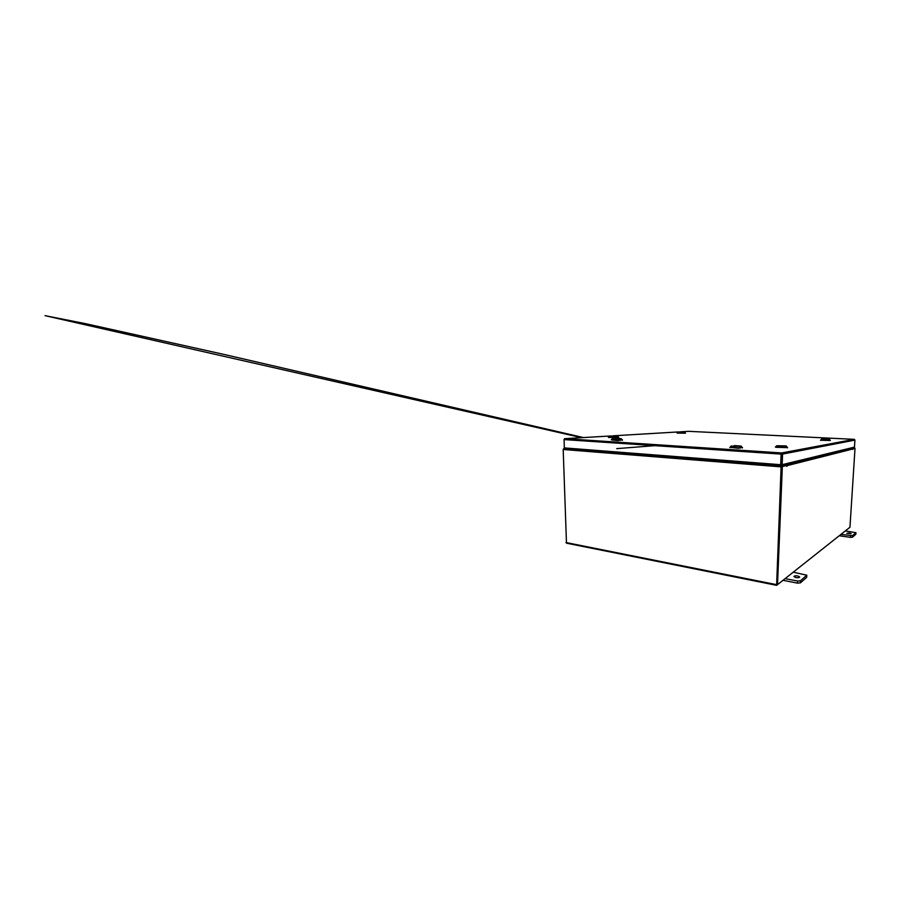 <?xml version="1.0" encoding="UTF-8"?>
<svg xmlns="http://www.w3.org/2000/svg" width="901" height="901" viewBox="0 0 901 901"><rect width="100%" height="100%" fill="white"/><g stroke="black" fill="none" stroke-linecap="round" stroke-linejoin="round"><path stroke-width="1.35" d="M797.779 575.953C795.594 575.66 794.31 575.863 793.916 576.55L795.808 577.586C798.004 577.879 799.3 577.676 799.694 576.989L797.779 575.953M785.12 578.633L797.599 581.032L800.471 580.785L806.8 575.198L793.252 572.191M800.471 580.785L800.37 582.879L806.586 577.44L806.688 575.401M782.992 580.312L797.498 583.138L797.599 581.032M800.37 582.879L797.498 583.138M849.508 533.02L846.816 533.291L851.152 533.651L849.508 533.02M840.903 534.428L852.56 535.656L855.95 532.682L845.318 530.937M852.56 535.656L852.459 537.221L855.804 534.282L855.905 532.761M839.225 535.757L850.431 537.345L850.533 535.78M852.459 537.221L850.431 537.345M781.719 452.944L854.238 439.339L781.719 452.944L782.575 454.093L781.55 453.856L781.584 452.921L780.694 464.713L781.122 454.104L564.082 439.587L564.69 438.686L564.116 439.238M780.694 464.713L564.33 447.91L564.082 439.587M854.328 439.35L854.914 440.093L854.475 447.11L782.147 464.691L782.575 454.093L854.914 440.093M781.696 454.025L781.268 464.623L782.147 464.691M688.544 431.342L680.368 431.827M568.227 448.214L563.801 448.574L781.55 465.682L785.942 464.601L783.352 464.398M776.718 584.445L781.449 466.786L785.909 465.513L785.942 464.601M850.567 448.056L854.407 447.684L854.542 448.304M852.864 448.675L854.373 448.293L852.864 448.675M776.617 585.346L781.099 466.876L563.181 449.486L566.481 543.179L776.617 585.346L849.305 527.772M776.448 585.245L566.481 543.179M854.396 448.394L852.898 448.833M563.181 449.486L563.789 448.585L781.561 465.682L781.099 466.876M786.877 465.547L781.46 466.628L786.021 465.479L786.933 466.369L786.134 464.522L783.633 464.33M850.431 448.09L852.256 448.202L852.909 449.43L852.988 448.844M781.46 466.628L776.685 584.49L777.518 584.648L849.958 527.254L855.015 448.326M782.338 466.695L777.518 584.648M616.689 436.084L610.416 436.028L616.656 436.118M617.602 436.084L609.493 436.039L617.602 436.084M618.66 437.143L608.468 437.064M617.613 436.107L618.728 437.548L608.412 437.458M615.586 436.14L611.689 436.197M613.187 436.23L614.099 436.208L613.187 436.23M615.124 436.242L616.318 436.174M610.799 436.129L615.282 436.084M616.419 438.415L620.26 438.652L616.419 438.415M616.284 438.359L621.251 438.686L616.284 438.359M620.068 439.53L622.456 439.846L617.669 440.184L611.306 439.789L613.705 439.485M621.622 440.037L617.669 440.578L612.162 439.97M615.642 438.821L614.448 438.686M621.251 438.686L622.467 440.24M617.331 438.821L616.307 438.787L617.331 438.821M613.851 438.708L614.876 438.798M614.741 438.629L619.899 438.753M618.886 438.821L615.642 438.674M604.999 451.818L604.503 451.029M605.528 451.851L605.844 451.131M607.725 451.277L608.885 451.367M606.08 451.153L605.618 451.863M734.878 445.668L740.036 446.04L734.878 445.668M734.473 445.578L741.151 446.096L734.473 445.578M739.789 446.986L742.458 447.459L738.505 447.82L729.968 447.189L732.648 446.828M741.782 447.662L738.493 448.27L730.632 447.403M741.151 446.096L742.447 447.898M736.815 446.175L735.588 446.13L736.815 446.175M732.783 446.006L734.112 446.153M734.461 446.175L739.698 446.164M738.629 446.243L734.473 445.995M726.364 461.346L725.744 460.445M726.927 461.391L727.208 460.557M729.979 460.771L731.218 460.873M727.828 460.602L727.163 461.413M683.758 432.018L678.746 431.951L683.758 432.018M684.49 432.018L678.002 431.951L684.49 432.018M685.346 432.919L677.27 432.762M685.346 433.212L677.169 433.088M682.665 432.075L683.408 432.097M684.546 432.063L685.424 433.257M681.685 432.131L680.863 432.12M679.14 432.03L679.793 432.075M784.985 445.894L777.833 445.77L784.985 445.894M785.999 445.894L776.741 445.77L785.999 445.894M787.147 447.189L776.178 446.817M787.125 447.628L775.795 447.29M783.217 445.939L779.421 446.051M786.359 446.051L787.609 447.82M781.268 446.096L782.169 446.085L781.268 446.096M782.89 446.186L784.917 446.108M778.171 445.905L782.552 446.186M783.656 446.186L782.89 445.984M828.154 439.147L822.512 439.035L828.154 439.147M828.931 439.147L821.633 439.012L828.931 439.147M829.81 440.184L821.307 439.879M829.798 440.521L821.036 440.24M825.316 439.294L825.992 439.283L825.316 439.294M822.883 439.125L823.705 439.204M826.442 439.328L828.109 439.305M827.276 439.328L826.454 439.215M677.101 433.122L678.002 431.951L612.95 435.825M608.4 437.469L609.493 436.039L564.69 438.686L781.584 452.921L564.657 438.697M854.238 439.339L688.634 431.331M852.549 447.583L854.407 447.684M776.347 584.603L565.986 542.537M786.077 464.522L852.211 448.191L786.134 464.522M852.898 448.968L787.035 465.659M806.699 577.237L806.8 575.198M855.849 534.203L855.95 532.682M583.465 437.571L222.998 354.194L85.516 323.662L45.05 315.654L581.686 437.683M612.489 438.618L611.306 439.789M616.689 448.642L659.273 445.308L616.689 448.642M731.342 445.871L729.945 447.606M776.741 445.77L775.389 447.042M821.633 439.012L820.507 440.352M829.37 439.271L830.373 440.341"/></g></svg>
